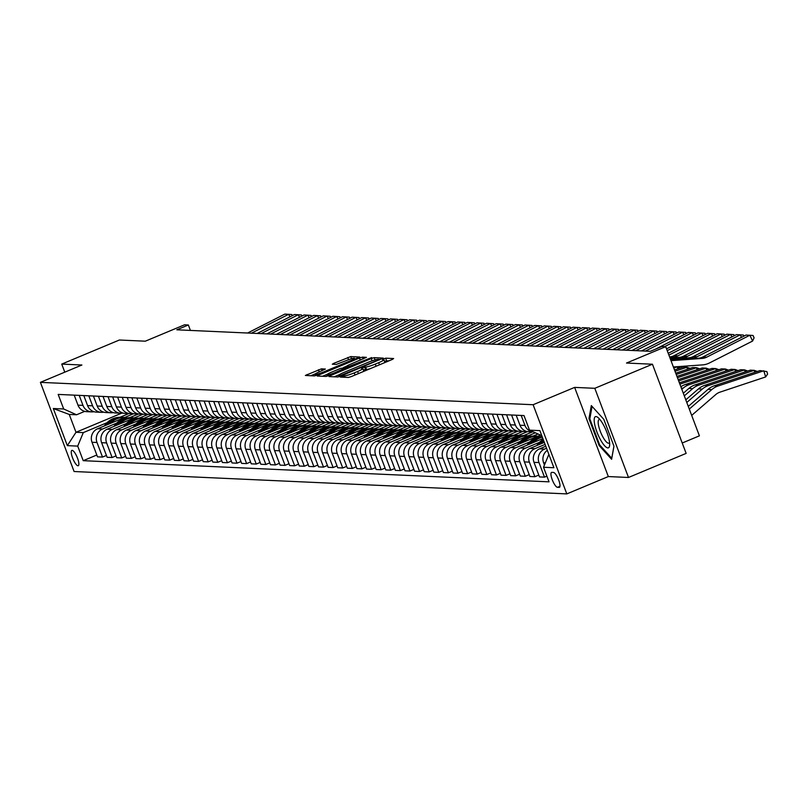 <?xml version="1.0" encoding="UTF-8"?>
<svg xmlns="http://www.w3.org/2000/svg" width="808" height="808" viewBox="0 0 808 808"><rect width="100%" height="100%" fill="white"/><g stroke="black" fill="none" stroke-linecap="round" stroke-linejoin="round"><path stroke-width="1.21" d="M341.42 376.407L340.37 377.084L348.379 377.457L351.399 376.538L392.143 359.52L393.647 358.54L385.628 358.176L382.376 359.469L383.497 359.55A8.151 0.99 -20.7 0 1 383.881 359.691A8.151 0.99 -20.7 0 1 378.669 362.681L375.276 364.105A8.151 0.99 -20.7 0 1 365.62 367.014L362.469 367.61L361.327 368.266L362.449 368.337A8.151 0.99 -20.7 0 1 362.832 368.488A8.151 0.99 -20.7 0 1 357.621 371.478L354.227 372.892A8.151 0.99 -20.7 0 1 344.572 375.811L341.42 376.407M77.962 465.772A8.302 2.242 -112.7 0 0 78.255 465.721A8.302 2.242 -112.7 0 0 77.326 457.681A8.302 2.242 -112.7 0 0 72.134 450.349A8.302 2.242 -112.7 0 0 71.851 450.399A8.302 2.242 -112.7 0 0 72.781 458.439A8.302 2.242 -112.7 0 0 77.962 465.772M321.443 368.842L305.363 375.457L314.393 375.912L317.413 374.993L359.782 357.045L350.753 356.591L333.926 363.277L332.3 364.206L336.229 364.428L346.097 360.651A6.817 0.828 -20.7 0 1 354.49 358.338A6.817 0.828 -20.7 0 1 350.137 360.833L323.311 372.044A6.817 0.828 -20.7 0 1 314.918 374.356A6.817 0.828 -20.7 0 1 319.271 371.862L325.371 369.054L321.443 368.842L322.129 370.66M594.809 388.305L574.629 387.396L608.323 476.558L628.503 477.478L594.809 388.305L652.45 364.226L626.513 363.044L665.711 346.672L661.863 346.491L650.339 351.308L176.831 329.805L188.355 324.988L184.517 324.816L145.319 341.188L119.372 340.017L61.731 364.095L64.781 372.165M574.629 387.396L533.118 404.727L40.4 382.356L81.901 365.014L61.731 364.095M330.462 375.589L328.957 376.568L337.855 376.972L340.875 376.063L383.245 358.106L374.215 357.661L371.205 358.57L330.462 375.589L330.866 376.659M326.119 376.437L317.221 376.033L318.726 375.053L359.469 358.035L362.489 357.126L366.418 357.348L348.268 365.186L346.642 366.115L349.288 366.276L371.7 357.57L326.119 376.437M652.45 364.226L686.144 453.389L628.503 477.478M553.5 472.448L551.803 472.377A8.05 2.171 -112.7 0 0 551.531 472.417A8.05 2.171 -112.7 0 0 552.43 480.204A8.05 2.171 -112.7 0 0 557.449 487.315L559.146 487.396A8.05 2.171 -112.7 0 0 559.429 487.345A8.05 2.171 -112.7 0 0 558.52 479.558A8.05 2.171 -112.7 0 0 553.5 472.448M533.118 404.727L566.812 493.9L74.094 471.519L40.4 382.356M541.794 435.674L529.503 430.149L523.998 415.565L58.176 394.415L63.691 408.989L76.548 414.777L69.246 414.443L75.992 432.28L83.295 432.613L107.06 422.685M529.503 430.149L539.885 430.624L553.904 467.731L543.531 467.256L548.864 454.369M96.819 455.005L83.224 460.681L549.036 481.841L543.531 467.256M83.224 460.681L77.709 446.107L67.337 445.632L53.308 408.515L63.691 408.989M682.225 443.006L699.405 435.835L665.711 346.672M608.323 476.558L566.812 493.9M190.415 330.421L188.355 324.988M121.665 413.191L75.992 432.28L67.337 445.632M120.028 417.261L128.826 413.585M106.424 455.439L102.515 457.076L97.516 456.843L92.011 442.269A10.383 9.918 -87.4 0 1 97.586 428.775L133.603 413.726M102.515 457.076L97 442.491A10.383 9.918 -87.4 0 1 102.586 428.998L116.665 423.119M129.644 417.696L138.441 414.019M116.039 455.874L112.12 457.51L107.121 457.288L101.616 442.703A10.383 9.918 -87.4 0 1 107.191 429.21L143.208 414.161M112.12 457.51L106.616 442.925A10.383 9.918 -87.4 0 1 112.191 429.442L126.27 423.554M139.249 418.13L148.046 414.454M125.644 456.308L121.725 457.944L116.736 457.722L111.221 443.137A10.383 9.918 -87.4 0 1 116.806 429.644L152.823 414.595M121.725 457.944L116.221 443.37A10.383 9.918 -87.4 0 1 121.796 429.876L135.885 423.988M148.854 418.574L157.651 414.898M135.249 456.742L131.34 458.378L126.341 458.156L120.836 443.572A10.383 9.918 -87.4 0 1 126.412 430.078L162.378 415.029M131.34 458.378L125.826 443.804A10.383 9.918 -87.4 0 1 131.411 430.31L145.491 424.422M158.469 419.009L167.266 415.332M144.864 457.187L140.946 458.823L135.946 458.591L130.442 444.016A10.383 9.918 -87.4 0 1 136.017 430.523L172.033 415.474M140.946 458.823L135.441 444.238A10.383 9.918 -87.4 0 1 141.016 430.745L155.096 424.867M168.074 419.443L176.871 415.767M154.469 457.621L150.551 459.257L145.561 459.025L140.047 444.451A10.383 9.918 -87.4 0 1 145.632 430.957L181.648 415.908M150.551 459.257L145.046 444.673A10.383 9.918 -87.4 0 1 150.621 431.179L164.711 425.301M177.679 419.877L186.476 416.201M164.075 458.055L160.166 459.691L155.166 459.469L149.662 444.885A10.383 9.918 -87.4 0 1 155.237 431.391L191.254 416.342M160.166 459.691L154.651 445.107A10.383 9.918 -87.4 0 1 160.237 431.624L174.316 425.735M187.294 420.311L196.091 416.635M173.69 458.49L169.771 460.126L164.771 459.904L159.267 445.319A10.383 9.918 -87.4 0 1 164.842 431.826L200.818 416.797M169.771 460.126L164.266 445.551A10.383 9.918 -87.4 0 1 169.842 432.058L183.921 426.169M196.899 420.756L205.697 417.079M183.295 458.934L179.376 460.56L174.387 460.338L168.872 445.753A10.383 9.918 -87.4 0 1 174.457 432.26L210.474 417.221M179.376 460.56L173.871 445.986A10.383 9.918 -87.4 0 1 179.457 432.492L193.536 426.614M206.505 421.19L215.302 417.514M192.9 459.368L188.991 461.004L183.992 460.772L178.487 446.198A10.383 9.918 -87.4 0 1 184.062 432.704L220.079 417.655M188.991 461.004L183.477 446.42A10.383 9.918 -87.4 0 1 189.062 432.926L203.141 427.048M216.12 421.625L224.917 417.948M202.515 459.803L198.596 461.439L193.597 461.206L188.092 446.632A10.383 9.918 -87.4 0 1 193.667 433.139L229.684 418.089M198.596 461.439L193.092 446.854A10.383 9.918 -87.4 0 1 198.667 433.361L212.746 427.483M225.725 422.059L234.522 418.382M212.12 460.237L208.201 461.873L203.212 461.651L197.697 447.066A10.383 9.918 -87.4 0 1 203.283 433.573L239.299 418.524M208.201 461.873L202.697 447.299A10.383 9.918 -87.4 0 1 208.282 433.805L222.362 427.917M235.33 422.493L244.127 418.817M221.725 460.671L217.817 462.307L212.817 462.085L207.313 447.501A10.383 9.918 -87.4 0 1 212.888 434.007L248.904 418.968M217.817 462.307L212.302 447.733A10.383 9.918 -87.4 0 1 217.887 434.239L231.967 428.351M244.945 422.938L253.742 419.261M231.341 461.115L227.422 462.742L222.422 462.519L216.918 447.935A10.383 9.918 -87.4 0 1 222.493 434.451L258.51 419.403M227.422 462.742L221.917 448.167A10.383 9.918 -87.4 0 1 227.492 434.674L241.572 428.796M254.55 423.372L263.347 419.695M240.946 461.55L237.027 463.186L232.037 462.954L226.523 448.379A10.383 9.918 -87.4 0 1 232.108 434.886L268.074 419.827M237.027 463.186L231.522 448.602A10.383 9.918 -87.4 0 1 237.108 435.108L251.187 429.23M264.155 423.806L272.952 420.13M250.551 461.984L246.642 463.62L241.643 463.388L236.138 448.814A10.383 9.918 -87.4 0 1 241.713 435.32L277.73 420.271M246.642 463.62L241.127 449.036A10.383 9.918 -87.4 0 1 246.713 435.542L260.792 429.664M273.771 424.24L282.568 420.564M260.166 462.418L256.247 464.055L251.248 463.832L245.743 449.248A10.383 9.918 -87.4 0 1 251.318 435.754L287.335 420.705M256.247 464.055L250.743 449.48A10.383 9.918 -87.4 0 1 256.318 435.987L270.397 430.098M283.376 424.675L292.173 420.998M269.771 462.853L265.852 464.489L260.863 464.267L255.348 449.682A10.383 9.918 -87.4 0 1 260.934 436.189L296.95 421.15M265.852 464.489L260.348 449.915A10.383 9.918 -87.4 0 1 265.933 436.421L280.012 430.533M292.981 425.119L301.778 421.443M279.376 463.297L275.467 464.933L270.468 464.701L264.963 450.127A10.383 9.918 -87.4 0 1 270.539 436.633L306.505 421.574M275.467 464.933L269.953 450.349A10.383 9.918 -87.4 0 1 275.538 436.855L289.618 430.977M302.596 425.553L311.393 421.877M288.991 463.731L285.072 465.368L280.073 465.135L274.569 450.561A10.383 9.918 -87.4 0 1 280.154 437.067L316.16 422.018M285.072 465.368L279.568 450.783A10.383 9.918 -87.4 0 1 285.143 437.29L299.223 431.411M312.201 425.988L320.998 422.311M298.596 464.166L294.678 465.802L289.688 465.57L284.174 450.995A10.383 9.918 -87.4 0 1 289.759 437.502L325.776 422.453M294.678 465.802L289.173 451.218A10.383 9.918 -87.4 0 1 294.758 437.724L308.838 431.846M321.806 426.422L330.603 422.746M308.201 464.6L304.293 466.236L299.293 466.014L293.789 451.43A10.383 9.918 -87.4 0 1 299.364 437.936L335.381 422.887M304.293 466.236L298.778 451.662A10.383 9.918 -87.4 0 1 304.364 438.168L318.443 432.28M331.421 426.856L340.219 423.18M317.817 465.034L313.898 466.671L308.898 466.448L303.394 451.864A10.383 9.918 -87.4 0 1 308.979 438.37L344.945 423.341M313.898 466.671L308.393 452.096A10.383 9.918 -87.4 0 1 313.969 438.603L328.048 432.714M341.026 427.301L349.824 423.624M327.422 465.479L323.503 467.115L318.514 466.883L312.999 452.308A10.383 9.918 -87.4 0 1 318.584 438.815L354.601 423.766M323.503 467.115L317.999 452.531A10.383 9.918 -87.4 0 1 323.584 439.037L337.663 433.159M350.632 427.735L359.429 424.059M337.027 465.913L333.118 467.549L328.119 467.317L322.614 452.743A10.383 9.918 -87.4 0 1 328.189 439.249L364.206 424.2M333.118 467.549L327.604 452.965A10.383 9.918 -87.4 0 1 333.189 439.471L347.268 433.593M360.247 428.169L369.044 424.493M346.642 466.347L342.723 467.984L337.724 467.761L332.219 453.177A10.383 9.918 -87.4 0 1 337.805 439.683L373.811 424.634M342.723 467.984L337.219 453.399A10.383 9.918 -87.4 0 1 342.794 439.906L356.873 434.027M369.852 428.604L378.649 424.927M356.247 466.782L352.328 468.418L347.339 468.196L341.824 453.611A10.383 9.918 -87.4 0 1 347.41 440.118L383.426 425.069M352.328 468.418L346.824 453.844A10.383 9.918 -87.4 0 1 352.409 440.35L366.489 434.462M379.457 429.038L388.254 425.372M365.852 467.216L361.944 468.852L356.944 468.63L351.44 454.046A10.383 9.918 -87.4 0 1 357.015 440.552L393.031 425.513M361.944 468.852L356.429 454.278A10.383 9.918 -87.4 0 1 362.014 440.784L376.094 434.896M389.072 429.482L397.869 425.806M375.468 467.66L371.549 469.296L366.549 469.064L361.045 454.49A10.383 9.918 -87.4 0 1 366.63 440.996L402.636 425.947M371.549 469.296L366.044 454.712A10.383 9.918 -87.4 0 1 371.619 441.219L385.699 435.34M398.677 429.917L407.474 426.24M385.073 468.095L381.154 469.731L376.164 469.499L370.65 454.924A10.383 9.918 -87.4 0 1 376.235 441.431L412.252 426.382M381.154 469.731L375.649 455.146A10.383 9.918 -87.4 0 1 381.235 441.653L395.314 435.775M408.282 430.351L417.09 426.674M394.678 468.529L390.769 470.165L385.769 469.943L380.265 455.359A10.383 9.918 -87.4 0 1 385.84 441.865L421.857 426.816M390.769 470.165L385.254 455.581A10.383 9.918 -87.4 0 1 390.84 442.097L404.919 436.209M417.898 430.785L426.695 427.109M404.293 468.963L400.374 470.599L395.375 470.377L389.87 455.793A10.383 9.918 -87.4 0 1 395.455 442.299L431.462 427.25M400.374 470.599L394.87 456.025A10.383 9.918 -87.4 0 1 400.445 442.531L414.524 436.643M427.503 431.23L436.3 427.553M413.898 469.397L409.979 471.034L404.99 470.811L399.475 456.227A10.383 9.918 -87.4 0 1 405.06 442.734L441.077 427.695M409.979 471.034L404.475 456.459A10.383 9.918 -87.4 0 1 410.06 442.966L424.139 437.077M437.108 431.664L445.915 427.988M423.503 469.842L419.594 471.478L414.595 471.246L409.09 456.671A10.383 9.918 -87.4 0 1 414.666 443.178L450.632 428.119M419.594 471.478L414.08 456.894A10.383 9.918 -87.4 0 1 419.665 443.4L433.745 437.522M446.723 432.098L455.52 428.422M433.118 470.276L429.2 471.912L424.2 471.68L418.696 457.106A10.383 9.918 -87.4 0 1 424.281 443.612L460.287 428.563M429.2 471.912L423.695 457.328A10.383 9.918 -87.4 0 1 429.27 443.834L443.35 437.956M456.328 432.533L465.125 428.856M442.723 470.711L438.805 472.347L433.815 472.125L428.301 457.54A10.383 9.918 -87.4 0 1 433.886 444.046L469.903 428.998M438.805 472.347L433.3 457.762A10.383 9.918 -87.4 0 1 438.885 444.279L452.965 438.391M465.933 432.967L474.74 429.29M452.329 471.145L448.42 472.781L443.42 472.559L437.916 457.974A10.383 9.918 -87.4 0 1 443.491 444.481L479.508 429.442M448.42 472.781L442.905 458.207A10.383 9.918 -87.4 0 1 448.49 444.713L462.57 438.825M475.548 433.411L484.346 429.735M461.944 471.589L458.025 473.215L453.025 472.993L447.521 458.409A10.383 9.918 -87.4 0 1 453.106 444.925L489.072 429.886M458.025 473.215L452.52 458.641A10.383 9.918 -87.4 0 1 458.096 445.147L472.175 439.269M485.154 433.846L493.951 430.169M471.549 472.024L467.63 473.66L462.641 473.427L457.126 458.853A10.383 9.918 -87.4 0 1 462.711 445.359L498.728 430.31M467.63 473.66L462.125 459.075A10.383 9.918 -87.4 0 1 467.711 445.582L481.79 439.704M494.759 434.28L503.566 430.603M481.154 472.458L477.245 474.094L472.246 473.862L466.741 459.287A10.383 9.918 -87.4 0 1 472.316 445.794L508.333 430.745M477.245 474.094L471.731 459.51A10.383 9.918 -87.4 0 1 477.316 446.016L491.395 440.138M504.374 434.714L513.171 431.038M490.769 472.892L486.85 474.528L481.851 474.306L476.346 459.722A10.383 9.918 -87.4 0 1 481.932 446.228L517.938 431.179M486.85 474.528L481.346 459.954A10.383 9.918 -87.4 0 1 486.921 446.46L501 440.572M513.979 435.148L522.776 431.472M500.374 473.326L496.466 474.963L491.466 474.74L485.951 460.156A10.383 9.918 -87.4 0 1 491.537 446.662L527.553 431.624M496.466 474.963L490.951 460.388A10.383 9.918 -87.4 0 1 496.536 446.895L510.616 441.006M523.584 435.593L532.391 431.916M509.979 473.771L506.071 475.397L501.071 475.175L495.567 460.59A10.383 9.918 -87.4 0 1 501.142 447.107L535.391 432.795M506.071 475.397L500.556 460.823A10.383 9.918 -87.4 0 1 506.141 447.329L520.221 441.451M533.199 436.027L538.057 433.997M519.595 474.205L515.676 475.841L510.676 475.609L505.172 461.035A10.383 9.918 -87.4 0 1 510.757 447.541L540.522 435.098M515.676 475.841L510.171 461.257A10.383 9.918 -87.4 0 1 515.746 447.763L529.826 441.885M529.2 474.639L525.291 476.276L520.291 476.043L514.777 461.469A10.383 9.918 -87.4 0 1 520.362 447.975L542.885 438.562M525.291 476.276L519.776 461.691A10.383 9.918 -87.4 0 1 525.362 448.198L539.441 442.319M538.805 475.074L534.896 476.71L529.896 476.488L524.392 461.903A10.383 9.918 -87.4 0 1 529.967 448.41L544.34 442.41M534.896 476.71L529.381 462.136A10.383 9.918 -87.4 0 1 534.967 448.642L545.097 444.41M546.885 476.154L544.501 477.144L539.502 476.922L533.997 462.338A10.383 9.918 -87.4 0 1 539.582 448.844L545.794 446.248M544.501 477.144L538.997 462.57A10.383 9.918 -87.4 0 1 544.572 449.076L546.541 448.248M84.729 411.363L76.548 414.777M544.451 465.024L543.602 462.782A10.383 9.918 -87.4 0 1 547.329 450.309M516.191 415.211L519.978 425.23A10.383 9.918 -87.4 0 0 528.725 431.745L533.553 431.967A10.383 9.918 -87.4 0 1 524.968 425.452L521.19 415.443M526.432 431.361A10.383 9.918 -87.4 0 1 515.363 425.018L511.575 414.999M524.109 431.533L519.12 431.31A10.383 9.918 -87.4 0 1 510.363 424.796L506.576 414.777M516.827 430.916A10.383 9.918 -87.4 0 1 505.757 424.584L501.97 414.565M514.504 431.098L509.505 430.876A10.383 9.918 -87.4 0 1 500.758 424.351L496.971 414.342M507.212 430.482A10.383 9.918 -87.4 0 1 496.142 424.149L492.365 414.13M504.899 430.664L499.899 430.442A10.383 9.918 -87.4 0 1 491.153 423.917L487.365 413.908M497.607 430.048A10.383 9.918 -87.4 0 1 486.537 423.705L482.75 413.696M495.284 430.23L490.294 429.997A10.383 9.918 -87.4 0 1 481.538 423.483L477.75 413.464M488.002 429.614A10.383 9.918 -87.4 0 1 476.932 423.271L473.145 413.262M485.679 429.795L480.679 429.563A10.383 9.918 -87.4 0 1 471.933 423.049L468.145 413.029M478.386 429.179A10.383 9.918 -87.4 0 1 467.317 422.837L463.539 412.817M476.074 429.351L471.074 429.129A10.383 9.918 -87.4 0 1 462.327 422.614L458.54 412.595M468.781 428.735A10.383 9.918 -87.4 0 1 457.712 422.402L453.924 412.383M466.458 428.917L461.469 428.695A10.383 9.918 -87.4 0 1 452.712 422.17L448.925 412.161M459.176 428.301A10.383 9.918 -87.4 0 1 448.107 421.968L444.319 411.949M456.853 428.482L451.854 428.26A10.383 9.918 -87.4 0 1 443.107 421.736L439.32 411.726M449.561 427.866A10.383 9.918 -87.4 0 1 438.491 421.524L434.714 411.514M447.248 428.048L442.249 427.816A10.383 9.918 -87.4 0 1 433.502 421.301L429.715 411.282M439.956 427.432A10.383 9.918 -87.4 0 1 428.886 421.089L425.099 411.08M437.633 427.614L432.644 427.381A10.383 9.918 -87.4 0 1 423.887 420.867L420.099 410.848M430.351 426.998A10.383 9.918 -87.4 0 1 419.281 420.655L415.494 410.636M428.028 427.169L423.028 426.947A10.383 9.918 -87.4 0 1 414.282 420.433L410.494 410.413M420.736 426.553A10.383 9.918 -87.4 0 1 409.666 420.221L405.879 410.201M418.423 426.735L413.423 426.513A10.383 9.918 -87.4 0 1 404.677 419.988L400.889 409.979M411.131 426.119A10.383 9.918 -87.4 0 1 400.061 419.786L396.274 409.767M408.808 426.301L403.818 426.069A10.383 9.918 -87.4 0 1 395.061 419.554L391.274 409.535M401.526 425.685A10.383 9.918 -87.4 0 1 390.456 419.342L386.668 409.333M399.202 425.866L394.203 425.634A10.383 9.918 -87.4 0 1 385.456 419.12L381.669 409.101M391.91 425.25A10.383 9.918 -87.4 0 1 380.841 418.908L377.053 408.899M389.597 425.432L384.598 425.2A10.383 9.918 -87.4 0 1 375.851 418.685L372.064 408.666M382.305 424.806A10.383 9.918 -87.4 0 1 371.236 418.473L367.448 408.454M379.982 424.988L374.993 424.766A10.383 9.918 -87.4 0 1 366.236 418.251L362.449 408.232M372.7 424.372A10.383 9.918 -87.4 0 1 361.631 418.039L357.843 408.02M370.377 424.554L365.378 424.331A10.383 9.918 -87.4 0 1 356.631 417.807L352.844 407.798M363.085 423.937A10.383 9.918 -87.4 0 1 352.015 417.605L348.228 407.586M360.772 424.119L355.772 423.887A10.383 9.918 -87.4 0 1 347.016 417.372L343.238 407.353M353.48 423.503A10.383 9.918 -87.4 0 1 342.41 417.16L338.623 407.151M351.157 423.685L346.167 423.453A10.383 9.918 -87.4 0 1 337.411 416.938L333.623 406.919M343.875 423.069A10.383 9.918 -87.4 0 1 332.805 416.726L329.018 406.717M341.552 423.24L336.552 423.018A10.383 9.918 -87.4 0 1 327.806 416.504L324.018 406.485M334.26 422.624A10.383 9.918 -87.4 0 1 323.19 416.292L319.402 406.272M331.947 422.806L326.947 422.584A10.383 9.918 -87.4 0 1 318.19 416.059L314.413 406.05M324.654 422.19A10.383 9.918 -87.4 0 1 313.585 415.857L309.797 405.838M322.331 422.372L317.342 422.15A10.383 9.918 -87.4 0 1 308.585 415.625L304.798 405.616M315.049 421.756A10.383 9.918 -87.4 0 1 303.98 415.423L300.192 405.404M312.726 421.938L307.727 421.705A10.383 9.918 -87.4 0 1 298.98 415.191L295.193 405.172M305.434 421.321A10.383 9.918 -87.4 0 1 294.364 414.979L290.577 404.97M303.121 421.503L298.122 421.271A10.383 9.918 -87.4 0 1 289.365 414.756L285.588 404.737M295.829 420.887A10.383 9.918 -87.4 0 1 284.759 414.544L280.972 404.525M293.506 421.059L288.517 420.837A10.383 9.918 -87.4 0 1 279.76 414.322L275.972 404.303M286.224 420.443A10.383 9.918 -87.4 0 1 275.154 414.11L271.367 404.091M283.901 420.625L278.901 420.402A10.383 9.918 -87.4 0 1 270.155 413.878L266.367 403.869M276.609 420.009A10.383 9.918 -87.4 0 1 265.539 413.676L261.752 403.657M274.296 420.19L269.296 419.968A10.383 9.918 -87.4 0 1 260.54 413.444L256.762 403.434M267.004 419.574A10.383 9.918 -87.4 0 1 255.934 413.231L252.147 403.222M264.681 419.756L259.691 419.524A10.383 9.918 -87.4 0 1 250.934 413.009L247.147 402.99M257.399 419.14A10.383 9.918 -87.4 0 1 246.329 412.797L242.541 402.788M255.076 419.322L250.076 419.089A10.383 9.918 -87.4 0 1 241.329 412.575L237.542 402.556M247.783 418.706A10.383 9.918 -87.4 0 1 236.714 412.363L232.926 402.344M245.47 418.877L240.471 418.655A10.383 9.918 -87.4 0 1 231.714 412.141L227.937 402.121M238.178 418.261A10.383 9.918 -87.4 0 1 227.109 411.929L223.321 401.909M235.855 418.443L230.866 418.221A10.383 9.918 -87.4 0 1 222.109 411.696L218.322 401.687M228.573 417.827A10.383 9.918 -87.4 0 1 217.493 411.494L213.716 401.475M226.25 418.009L221.251 417.786A10.383 9.918 -87.4 0 1 212.504 411.262L208.716 401.253M218.958 417.393A10.383 9.918 -87.4 0 1 207.888 411.05L204.101 401.041M216.645 417.574L211.646 417.342A10.383 9.918 -87.4 0 1 202.889 410.828L199.111 400.808M209.353 416.958A10.383 9.918 -87.4 0 1 198.283 410.615L194.496 400.606M207.03 417.14L202.04 416.908A10.383 9.918 -87.4 0 1 193.284 410.393L189.496 400.374M199.748 416.524A10.383 9.918 -87.4 0 1 188.668 410.181L184.891 400.162M197.425 416.696L192.425 416.474A10.383 9.918 -87.4 0 1 183.679 409.959L179.891 399.94M190.132 416.08A10.383 9.918 -87.4 0 1 179.063 409.747L175.275 399.728M187.82 416.261L182.82 416.039A10.383 9.918 -87.4 0 1 174.063 409.515L170.286 399.506M180.527 415.645A10.383 9.918 -87.4 0 1 169.458 409.313L165.67 399.293M178.204 415.827L173.215 415.605A10.383 9.918 -87.4 0 1 164.458 409.08L160.671 399.071M170.922 415.211A10.383 9.918 -87.4 0 1 159.843 408.868L156.065 398.859M168.599 415.393L163.6 415.161A10.383 9.918 -87.4 0 1 154.853 408.646L151.066 398.627M161.307 414.777A10.383 9.918 -87.4 0 1 150.238 408.434L146.45 398.425M158.994 414.959L153.995 414.726A10.383 9.918 -87.4 0 1 145.238 408.212L141.461 398.192M151.702 414.342A10.383 9.918 -87.4 0 1 140.632 408L136.845 397.98M149.379 414.514L144.39 414.292A10.383 9.918 -87.4 0 1 135.633 407.777L131.845 397.758M142.097 413.898A10.383 9.918 -87.4 0 1 131.017 407.565L127.24 397.546M139.774 414.08L134.774 413.858A10.383 9.918 -87.4 0 1 126.028 407.333L122.24 397.324M132.482 413.464A10.383 9.918 -87.4 0 1 121.412 407.131L117.625 397.112M130.169 413.646L125.169 413.413A10.383 9.918 -87.4 0 1 116.413 406.899L112.635 396.88M122.877 413.029A10.383 9.918 -87.4 0 1 111.807 406.687L108.02 396.678M120.554 413.211L115.564 412.979A10.383 9.918 -87.4 0 1 106.808 406.464L103.02 396.445M113.272 412.595A10.383 9.918 -87.4 0 1 102.192 406.252L98.414 396.243M110.948 412.777L105.949 412.545A10.383 9.918 -87.4 0 1 97.202 406.03L93.415 396.011M103.656 412.151A10.383 9.918 -87.4 0 1 92.587 405.818L88.799 395.799M101.343 412.332L96.344 412.11A10.383 9.918 -87.4 0 1 87.587 405.586L83.81 395.577M94.051 411.716A10.383 9.918 -87.4 0 1 82.982 405.384L79.194 395.364M91.728 411.898L86.739 411.676A10.383 9.918 -87.4 0 1 77.982 405.151L74.195 395.142M83.295 432.613L77.709 446.107M53.308 408.515L69.246 414.443M591.325 405.576L588.971 418.665L599.122 445.521L611.616 459.277L613.959 446.188L603.808 419.342L591.325 405.576M599.91 445.188L599.122 445.521M589.941 418.261L588.971 418.665M362.944 371.72A8.151 0.99 -20.7 0 0 363.741 370.892L362.832 368.488M370.367 368.62A8.151 0.99 -20.7 0 1 366.529 369.428L363.408 370.003M383.992 362.923A8.151 0.99 -20.7 0 0 384.79 362.105L383.881 359.691M389.284 360.711L384.457 361.216M339.522 374.599L334.219 376.811M340.198 375.609L378.063 360.035L379.204 359.378L378.033 359.297A8.151 0.99 -20.7 0 0 368.377 362.216L343.925 372.427A8.151 0.99 -20.7 0 0 338.714 375.417A8.151 0.99 -20.7 0 0 339.097 375.558L340.431 376.245M322.493 376.276L327.23 374.296M343.531 367.489L346.662 366.175M331.118 372.347A6.817 0.828 -20.7 0 0 326.765 374.841A6.817 0.828 -20.7 0 0 335.158 372.528L346.117 367.6L340.572 368.397L331.118 372.347M355.298 359.166L354.793 359.146M315.383 373.811L310.757 375.74M691.678 415.393L715.817 394.516A12.979 12.393 -87.4 0 1 719.979 392.143L765.661 376.942L763.802 370.761L718.12 385.961A19.463 18.594 92.6 0 0 711.878 389.527L689.285 409.06M765.661 376.942L767.6 374.043L766.863 371.569L759.964 370.589L714.272 385.79A19.463 18.594 92.6 0 0 708.03 389.345L688.285 406.424M670.822 360.216L698.324 358.237A12.979 12.393 92.6 0 0 702.899 356.964L746.047 335.047L753.026 335.471L754.096 337.805L752.581 341.057L709.434 362.974A19.463 18.594 -87.4 0 1 702.566 364.883L673.387 366.984M752.581 341.057L749.895 335.219L706.748 357.136A12.979 12.393 92.6 0 1 702.172 358.419L670.994 360.651M754.793 372.306L754.197 370.327L708.515 385.527A19.463 18.594 92.6 0 0 702.273 389.092L686.79 402.475M757.349 371.458L754.197 370.327L750.349 370.155L704.667 385.355A19.463 18.594 92.6 0 0 698.425 388.911L685.8 399.839M745.178 371.872L744.582 369.892L698.9 385.093A19.463 18.594 92.6 0 0 692.658 388.648L684.305 395.88M747.743 371.024L744.582 369.892L740.744 369.711L695.062 384.911A19.463 18.594 92.6 0 0 688.82 388.476L683.305 393.244M735.573 371.438L734.977 369.458L689.295 384.648A19.463 18.594 92.6 0 0 683.053 388.214L681.811 389.284M542.693 443.097A19.857 18.968 -87.4 0 1 544.087 441.744M536.775 445.572L536.906 445.38A19.857 18.968 -87.4 0 1 543.208 439.431M738.128 370.579L734.977 369.458L731.139 369.276L685.447 384.477A19.463 18.594 92.6 0 0 680.861 386.769M540.32 444.087A19.857 18.968 -87.4 0 1 543.723 440.784M543.511 440.229A19.857 18.968 92.6 0 0 538.906 444.673M670.408 359.116L688.719 357.803A12.979 12.393 92.6 0 0 693.294 356.53L736.442 334.613L743.421 335.037L743.926 336.128M741.471 337.37L740.28 334.785L697.142 356.702A12.979 12.393 92.6 0 1 692.557 357.974L670.579 359.55M669.994 358.025L679.114 357.368A12.979 12.393 92.6 0 0 683.689 356.096L726.836 334.179L733.805 334.603L734.31 335.694M731.866 336.936L730.674 334.35L687.527 356.267A12.979 12.393 92.6 0 1 682.952 357.54L670.165 358.459M669.751 357.358L673.347 357.106L669.59 356.934A12.979 12.393 92.6 0 0 674.074 355.651L717.221 333.744L724.2 334.169L724.705 335.259M722.261 336.502L721.069 333.916L677.922 355.833A12.979 12.393 92.6 0 1 673.347 357.106M725.968 371.003L725.372 369.014L679.871 384.154M533.088 442.653A19.857 18.968 -87.4 0 1 542.36 437.168M527.17 445.127L527.291 444.945A19.857 18.968 -87.4 0 1 542.097 436.482M728.523 370.145L725.372 369.014L721.524 368.842L679.387 382.861M530.705 443.653A19.857 18.968 -87.4 0 1 542.229 436.825M542.168 436.653A19.857 18.968 92.6 0 0 529.301 444.238M668.216 353.318L707.616 333.3L714.595 333.724L715.1 334.825M712.646 336.067L711.454 333.482L668.893 355.096M600.556 439.875A16.867 4.555 -112.7 0 0 609.656 444.986A16.867 4.555 -112.7 0 0 603.293 424.604A16.867 4.555 -112.7 0 0 598.294 417.776A16.867 4.555 -112.7 0 0 594.274 421.806A16.867 4.555 -112.7 0 0 600.556 439.875M599.99 419.584A12.777 3.454 -112.7 0 0 599.102 419.574A12.777 3.454 -112.7 0 0 602.99 437.138A12.777 3.454 -112.7 0 0 608.959 443.148A12.777 3.454 -112.7 0 0 609.565 442.501M613.928 446.127L611.757 458.257L599.657 444.915L589.83 418.897L592.062 406.394M716.353 370.559L715.757 368.579L678.649 380.921M523.483 442.218A19.857 18.968 -87.4 0 1 537.855 436.219L536.472 436.148A19.857 18.968 -87.4 0 0 521.099 443.218M517.564 444.693L517.686 444.511A19.857 18.968 -87.4 0 1 534.088 436.047L535.553 436.108A19.857 18.968 92.6 0 0 519.685 443.804M718.918 369.711L715.757 368.579L711.919 368.408L678.165 379.639M666.529 348.854L698.011 332.866L704.98 333.29L705.485 334.381M703.041 335.623L701.849 333.037L667.206 350.642M706.748 370.125L706.152 368.145L677.437 377.7M513.868 441.784A19.857 18.968 -87.4 0 1 528.25 435.775L526.866 435.714A19.857 18.968 -87.4 0 0 511.494 442.774M507.949 444.259L508.081 444.067A19.857 18.968 -87.4 0 1 524.483 435.603L525.937 435.674A19.857 18.968 92.6 0 0 510.08 443.37M709.303 369.276L706.152 368.145L702.314 367.973L676.942 376.407M655.369 349.207L688.396 332.431L695.375 332.856L695.88 333.946M693.436 335.189L692.244 332.603L664.651 346.622M697.142 369.69L696.547 367.711L676.215 374.468M504.263 441.35A19.857 18.968 -87.4 0 1 518.635 435.34L517.251 435.28A19.857 18.968 -87.4 0 0 501.879 442.34M498.344 443.824L498.465 443.632A19.857 18.968 -87.4 0 1 514.868 435.169L516.332 435.239A19.857 18.968 92.6 0 0 500.475 442.935M699.698 368.842L696.547 367.711L692.698 367.529L675.72 373.185M641.542 350.914L678.791 331.997L685.77 332.421L686.275 333.512M683.82 334.754L682.629 332.169L645.39 351.086M687.527 369.256L686.931 367.266L674.993 371.246M494.658 440.916A19.857 18.968 -87.4 0 1 509.03 434.906L507.646 434.845A19.857 18.968 -87.4 0 0 492.274 441.905M488.739 443.39L488.86 443.198A19.857 18.968 -87.4 0 1 505.263 434.734L506.727 434.805A19.857 18.968 92.6 0 0 490.86 442.491M690.093 368.397L686.931 367.266L683.093 367.095L674.508 369.953M631.937 350.47L669.186 331.563L676.155 331.987L676.66 333.078M674.215 334.32L673.024 331.734L635.785 350.652M677.922 368.822L677.326 366.832L673.771 368.014M485.042 440.471A19.857 18.968 -87.4 0 1 499.425 434.472L498.041 434.411A19.857 18.968 -87.4 0 0 482.669 441.471M479.124 442.946L479.255 442.764A19.857 18.968 -87.4 0 1 495.658 434.3L497.112 434.361A19.857 18.968 92.6 0 0 481.255 442.057M676.155 366.781L680.477 367.963M622.332 350.036L659.57 331.118L666.55 331.543L667.055 332.644M664.61 333.886L663.418 331.3L626.17 350.218M475.437 440.037A19.857 18.968 -87.4 0 1 489.81 434.037L488.426 433.967A19.857 18.968 -87.4 0 0 473.054 441.037M469.519 442.511L469.64 442.329A19.857 18.968 -87.4 0 1 486.042 433.866L487.507 433.926A19.857 18.968 92.6 0 0 471.65 441.623M612.716 349.601L649.965 330.684L656.944 331.108L657.449 332.199M654.995 333.441L653.803 330.856L616.565 349.773M465.832 439.603A19.857 18.968 -87.4 0 1 480.204 433.593L478.821 433.532A19.857 18.968 -87.4 0 0 463.449 440.592M459.914 442.077L460.035 441.885A19.857 18.968 -87.4 0 1 476.437 433.421L477.902 433.492A19.857 18.968 92.6 0 0 462.035 441.188M603.111 349.167L640.36 330.25L647.329 330.674L647.834 331.765M645.39 333.007L644.198 330.421L606.96 349.339M456.217 439.168A19.857 18.968 -87.4 0 1 470.599 433.159L469.216 433.098A19.857 18.968 -87.4 0 0 453.844 440.158M450.298 441.643L450.43 441.451A19.857 18.968 -87.4 0 1 466.832 432.987L468.286 433.058A19.857 18.968 92.6 0 0 452.43 440.754M593.506 348.733L630.745 329.816L637.724 330.24L638.229 331.331M635.785 332.573L634.593 329.987L597.344 348.904M446.612 438.734A19.857 18.968 -87.4 0 1 460.984 432.724L459.601 432.664A19.857 18.968 -87.4 0 0 444.228 439.724M440.693 441.198L440.815 441.017A19.857 18.968 -87.4 0 1 457.217 432.553L458.681 432.623A19.857 18.968 92.6 0 0 442.824 440.31M583.891 348.288L621.14 329.381L628.119 329.795L628.624 330.896M626.17 332.139L624.978 329.553L587.739 348.47M437.007 438.289A19.857 18.968 -87.4 0 1 451.379 432.29L449.995 432.219A19.857 18.968 -87.4 0 0 434.623 439.289M431.088 440.764L431.209 440.582A19.857 18.968 -87.4 0 1 447.612 432.118L449.076 432.179A19.857 18.968 92.6 0 0 433.209 439.875M574.286 347.854L611.535 328.937L618.504 329.361L619.009 330.462M616.565 331.704L615.373 329.119L578.134 348.026M427.392 437.855A19.857 18.968 -87.4 0 1 441.774 431.856L440.39 431.785A19.857 18.968 -87.4 0 0 425.018 438.855M421.473 440.33L421.604 440.148A19.857 18.968 -87.4 0 1 438.007 431.684L439.461 431.745A19.857 18.968 92.6 0 0 423.604 439.441M564.681 347.42L601.92 328.502L608.899 328.927L609.404 330.017M606.96 331.26L605.768 328.674L568.519 347.591M417.786 437.421A19.857 18.968 -87.4 0 1 432.159 431.411L430.775 431.351A19.857 18.968 -87.4 0 0 415.403 438.411M411.868 439.895L411.989 439.704A19.857 18.968 -87.4 0 1 428.392 431.24L429.856 431.31A19.857 18.968 92.6 0 0 413.999 439.007M555.066 346.986L592.315 328.068L599.294 328.492L599.799 329.583M597.344 330.826L596.153 328.24L558.914 347.157M408.181 436.987A19.857 18.968 -87.4 0 1 422.554 430.977L421.17 430.916A19.857 18.968 -87.4 0 0 405.798 437.976M402.263 439.461L402.384 439.269A19.857 18.968 -87.4 0 1 418.786 430.805L420.251 430.876A19.857 18.968 92.6 0 0 404.384 438.572M545.461 346.551L582.709 327.634L589.678 328.058L590.183 329.149M587.739 330.391L586.547 327.806L549.309 346.723M398.566 436.552A19.857 18.968 -87.4 0 1 412.949 430.543L411.565 430.482A19.857 18.968 -87.4 0 0 396.193 437.542M392.648 439.017L392.779 438.835A19.857 18.968 -87.4 0 1 409.181 430.371L410.636 430.442A19.857 18.968 92.6 0 0 394.779 438.128M535.856 346.107L573.094 327.19L580.073 327.614L580.578 328.715M578.134 329.957L576.942 327.371L539.693 346.289M388.961 436.108A19.857 18.968 -87.4 0 1 403.333 430.109L401.95 430.038A19.857 18.968 -87.4 0 0 386.577 437.108M383.043 438.582L383.164 438.401A19.857 18.968 -87.4 0 1 399.566 429.937L401.031 429.997A19.857 18.968 92.6 0 0 385.174 437.694M526.24 345.673L563.489 326.755L570.468 327.179L570.973 328.27M568.519 329.523L567.327 326.937L530.088 345.844M379.356 435.674A19.857 18.968 -87.4 0 1 393.728 429.664L392.345 429.604A19.857 18.968 -87.4 0 0 376.972 436.674M373.437 438.148L373.559 437.966A19.857 18.968 -87.4 0 1 389.961 429.502L391.425 429.563A19.857 18.968 92.6 0 0 375.558 437.259M516.635 345.238L553.884 326.321L560.853 326.745L561.358 327.836M558.914 329.078L557.722 326.493L520.483 345.41M369.741 435.239A19.857 18.968 -87.4 0 1 384.123 429.23L382.739 429.169A19.857 18.968 -87.4 0 0 367.367 436.229M363.822 437.714L363.954 437.522A19.857 18.968 -87.4 0 1 380.356 429.058L381.81 429.129A19.857 18.968 92.6 0 0 365.953 436.825M507.03 344.804L544.269 325.887L551.248 326.311L551.753 327.402M549.309 328.644L548.117 326.058L510.868 344.976M360.136 434.805A19.857 18.968 -87.4 0 1 374.508 428.796L373.124 428.735A19.857 18.968 -87.4 0 0 357.752 435.795M354.217 437.279L354.338 437.088A19.857 18.968 -87.4 0 1 370.741 428.624L372.205 428.695A19.857 18.968 92.6 0 0 356.348 436.391M497.415 344.37L534.664 325.452L541.643 325.876L542.148 326.967M539.693 328.21L538.502 325.624L501.263 344.541M350.531 434.361A19.857 18.968 -87.4 0 1 364.903 428.361L363.519 428.301A19.857 18.968 -87.4 0 0 348.147 435.361M344.612 436.835L344.733 436.653A19.857 18.968 -87.4 0 1 361.136 428.19L362.6 428.25A19.857 18.968 92.6 0 0 346.733 435.946M487.81 343.925L525.059 325.008L532.028 325.432L532.533 326.533M530.088 327.775L528.897 325.19L491.658 344.107M340.915 433.926A19.857 18.968 -87.4 0 1 355.298 427.927L353.914 427.856A19.857 18.968 -87.4 0 0 338.542 434.926M334.997 436.401L335.128 436.219A19.857 18.968 -87.4 0 1 351.531 427.755L352.985 427.816A19.857 18.968 92.6 0 0 337.128 435.512M478.205 343.491L515.443 324.574L522.423 324.998L522.928 326.089M520.483 327.341L519.291 324.755L482.043 343.663M331.31 433.492A19.857 18.968 -87.4 0 1 345.683 427.483L344.299 427.422A19.857 18.968 -87.4 0 0 328.927 434.492M325.392 435.966L325.513 435.775A19.857 18.968 -87.4 0 1 341.915 427.311L343.38 427.381A19.857 18.968 92.6 0 0 327.523 435.078M468.589 343.057L505.838 324.139L512.817 324.564L513.322 325.654M510.868 326.897L509.676 324.311L472.438 343.228M321.705 433.058A19.857 18.968 -87.4 0 1 336.077 427.048L334.694 426.988A19.857 18.968 -87.4 0 0 319.322 434.048M315.787 435.532L315.908 435.34A19.857 18.968 -87.4 0 1 332.31 426.876L333.775 426.947A19.857 18.968 92.6 0 0 317.908 434.643M458.984 342.622L496.233 323.705L503.202 324.129L503.707 325.22M501.263 326.462L500.071 323.877L462.832 342.794M312.09 432.623A19.857 18.968 -87.4 0 1 326.472 426.614L325.079 426.553A19.857 18.968 -87.4 0 0 309.716 433.613M306.171 435.098L306.303 434.906A19.857 18.968 -87.4 0 1 322.705 426.442L324.159 426.513A19.857 18.968 92.6 0 0 308.303 434.199M449.379 342.188L486.618 323.271L493.597 323.695L494.102 324.786M491.658 326.028L490.466 323.442L453.217 342.36M302.485 432.179A19.857 18.968 -87.4 0 1 316.857 426.18L315.474 426.119A19.857 18.968 -87.4 0 0 300.101 433.179M296.566 434.654L296.688 434.472A19.857 18.968 -87.4 0 1 313.09 426.008L314.554 426.069A19.857 18.968 92.6 0 0 298.697 433.765M439.764 341.744L477.013 322.826L483.992 323.25L484.497 324.351M482.043 325.594L480.851 323.008L443.612 341.925M292.88 431.745A19.857 18.968 -87.4 0 1 307.252 425.745L305.868 425.675A19.857 18.968 -87.4 0 0 290.496 432.745M286.961 434.219L287.082 434.037A19.857 18.968 -87.4 0 1 303.485 425.574L304.939 425.634A19.857 18.968 92.6 0 0 289.082 433.33M430.159 341.309L467.408 322.392L474.377 322.816L474.882 323.907M472.438 325.149L471.246 322.564L434.007 341.481M283.265 431.31A19.857 18.968 -87.4 0 1 297.647 425.301L296.253 425.24A19.857 18.968 -87.4 0 0 280.891 432.31M277.346 433.785L277.477 433.593A19.857 18.968 -87.4 0 1 293.88 425.129L295.334 425.2A19.857 18.968 92.6 0 0 279.477 432.896M420.554 340.875L457.793 321.958L464.772 322.382L465.277 323.473M462.832 324.715L461.641 322.129L424.392 341.047M273.659 430.876A19.857 18.968 -87.4 0 1 288.032 424.867L286.648 424.806A19.857 18.968 -87.4 0 0 271.276 431.866M267.741 433.351L267.862 433.159A19.857 18.968 -87.4 0 1 284.264 424.695L285.729 424.766A19.857 18.968 92.6 0 0 269.872 432.462M410.939 340.441L448.188 321.523L455.167 321.948L455.672 323.038M453.217 324.281L452.026 321.695L414.787 340.612M264.054 430.442A19.857 18.968 -87.4 0 1 278.427 424.432L277.043 424.372A19.857 18.968 -87.4 0 0 261.671 431.432M258.136 432.916L258.257 432.724A19.857 18.968 -87.4 0 1 274.659 424.261L276.114 424.331A19.857 18.968 92.6 0 0 260.257 432.017M401.334 339.996L438.582 321.089L445.551 321.513L446.056 322.604M443.612 323.846L442.42 321.261L405.182 340.178M254.439 429.997A19.857 18.968 -87.4 0 1 268.822 423.998L267.428 423.937A19.857 18.968 -87.4 0 0 252.066 430.997M248.521 432.472L248.652 432.29A19.857 18.968 -87.4 0 1 265.054 423.826L266.509 423.887A19.857 18.968 92.6 0 0 250.652 431.583M391.729 339.562L428.967 320.645L435.946 321.069L436.451 322.17M434.007 323.412L432.815 320.826L395.566 339.744M244.834 429.563A19.857 18.968 -87.4 0 1 259.206 423.564L257.823 423.493A19.857 18.968 -87.4 0 0 242.451 430.563M238.916 432.038L239.037 431.856A19.857 18.968 -87.4 0 1 255.439 423.392L256.904 423.453A19.857 18.968 92.6 0 0 241.047 431.149M382.113 339.128L419.362 320.21L426.341 320.635L426.836 321.725M424.392 322.968L423.2 320.382L385.961 339.299M235.229 429.129A19.857 18.968 -87.4 0 1 249.601 423.119L248.218 423.059A19.857 18.968 -87.4 0 0 232.845 430.119M229.31 431.603L229.432 431.411A19.857 18.968 -87.4 0 1 245.834 422.948L247.288 423.018A19.857 18.968 92.6 0 0 231.431 430.714M372.508 338.693L409.757 319.776L416.726 320.2L417.231 321.291M414.787 322.533L413.595 319.948L376.356 338.865M225.614 428.695A19.857 18.968 -87.4 0 1 239.996 422.685L238.602 422.624A19.857 18.968 -87.4 0 0 223.24 429.684M219.695 431.169L219.827 430.977A19.857 18.968 -87.4 0 1 236.229 422.513L237.683 422.584A19.857 18.968 92.6 0 0 221.826 430.28M362.903 338.259L400.142 319.342L407.121 319.766L407.626 320.857M405.182 322.099L403.99 319.514L366.741 338.431M216.009 428.26A19.857 18.968 -87.4 0 1 230.381 422.251L228.997 422.19A19.857 18.968 -87.4 0 0 213.625 429.25M210.09 430.725L210.211 430.543A19.857 18.968 -87.4 0 1 226.614 422.079L228.078 422.15A19.857 18.968 92.6 0 0 212.221 429.836M353.288 337.815L390.537 318.908L397.516 319.332L398.011 320.423M395.566 321.665L394.375 319.079L357.136 337.996M206.404 427.816A19.857 18.968 -87.4 0 1 220.776 421.816L219.392 421.756A19.857 18.968 -87.4 0 0 204.02 428.816M200.485 430.29L200.606 430.109A19.857 18.968 -87.4 0 1 217.009 421.645L218.463 421.705A19.857 18.968 92.6 0 0 202.606 429.401M343.683 337.38L380.932 318.463L387.901 318.887L388.406 319.988M385.961 321.231L384.77 318.645L347.531 337.562M196.788 427.381A19.857 18.968 -87.4 0 1 211.171 421.382L209.777 421.311A19.857 18.968 -87.4 0 0 194.415 428.381M190.87 429.856L191.001 429.674A19.857 18.968 -87.4 0 1 207.404 421.21L208.858 421.271A19.857 18.968 92.6 0 0 193.001 428.967M334.078 336.946L371.316 318.029L378.296 318.453L378.8 319.544M376.356 320.786L375.164 318.201L337.916 337.118M187.183 426.947A19.857 18.968 -87.4 0 1 201.556 420.938L200.172 420.877A19.857 18.968 -87.4 0 0 184.8 427.937M181.265 429.422L181.386 429.23A19.857 18.968 -87.4 0 1 197.788 420.766L199.253 420.837A19.857 18.968 92.6 0 0 183.396 428.533M324.462 336.512L361.711 317.594L368.69 318.019L369.185 319.109M366.741 320.352L365.549 317.766L328.311 336.684M177.578 426.513A19.857 18.968 -87.4 0 1 191.951 420.503L190.567 420.443A19.857 18.968 -87.4 0 0 175.195 427.503M171.66 428.987L171.781 428.796A19.857 18.968 -87.4 0 1 188.183 420.332L189.638 420.402A19.857 18.968 92.6 0 0 173.781 428.099M314.857 336.077L352.106 317.16L359.075 317.584L359.58 318.675M357.136 319.918L355.944 317.332L318.706 336.249M167.963 426.079A19.857 18.968 -87.4 0 1 182.345 420.069L180.952 420.009A19.857 18.968 -87.4 0 0 165.589 427.068M162.044 428.543L162.176 428.361A19.857 18.968 -87.4 0 1 178.578 419.897L180.032 419.968A19.857 18.968 92.6 0 0 164.175 427.654M305.252 335.633L342.491 316.726L349.47 317.14L349.975 318.241M347.531 319.483L346.339 316.898L309.09 335.815M158.358 425.634A19.857 18.968 -87.4 0 1 172.73 419.635L171.347 419.564A19.857 18.968 -87.4 0 0 155.974 426.634M152.439 428.109L152.561 427.927A19.857 18.968 -87.4 0 1 168.963 419.463L170.427 419.524A19.857 18.968 92.6 0 0 154.57 427.22M295.637 335.199L332.886 316.281L339.865 316.706L340.36 317.807M337.916 319.049L336.724 316.463L299.485 335.37M148.753 425.2A19.857 18.968 -87.4 0 1 163.125 419.201L161.741 419.13A19.857 18.968 -87.4 0 0 146.369 426.2M142.834 427.674L142.955 427.493A19.857 18.968 -87.4 0 1 159.358 419.029L160.812 419.089A19.857 18.968 92.6 0 0 144.955 426.786M286.032 334.764L323.271 315.847L330.25 316.271L330.755 317.362M328.311 318.604L327.119 316.019L289.87 334.936M139.138 424.766A19.857 18.968 -87.4 0 1 153.52 418.756L152.126 418.696A19.857 18.968 -87.4 0 0 136.764 425.755M133.219 427.24L133.35 427.048A19.857 18.968 -87.4 0 1 149.753 418.584L151.207 418.655A19.857 18.968 92.6 0 0 135.35 426.351M276.427 334.33L313.666 315.413L320.645 315.837L321.15 316.928M318.706 318.17L317.514 315.585L280.265 334.502M129.532 424.331A19.857 18.968 -87.4 0 1 143.905 418.322L142.521 418.261A19.857 18.968 -87.4 0 0 127.149 425.321M123.614 426.806L123.735 426.614A19.857 18.968 -87.4 0 1 140.137 418.15L141.602 418.221A19.857 18.968 92.6 0 0 125.745 425.917M266.812 333.896L304.06 314.979L311.04 315.403L311.534 316.494M309.09 317.736L307.899 315.15L270.66 334.068M119.927 423.897A19.857 18.968 -87.4 0 1 134.3 417.887L132.916 417.827A19.857 18.968 -87.4 0 0 117.544 424.887M114.009 426.361L114.13 426.18A19.857 18.968 -87.4 0 1 130.532 417.716L131.987 417.786A19.857 18.968 92.6 0 0 116.13 425.473M257.207 333.451L294.445 314.534L301.424 314.958L301.929 316.059M299.485 317.302L298.293 314.716L261.045 333.633M110.312 423.453A19.857 18.968 -87.4 0 1 124.695 417.453L123.301 417.382A19.857 18.968 -87.4 0 0 107.939 424.452M104.394 425.927L104.525 425.745A19.857 18.968 -87.4 0 1 120.927 417.281L122.382 417.342A19.857 18.968 92.6 0 0 106.525 425.038M247.602 333.017L284.84 314.1L291.819 314.524L292.324 315.615M289.88 316.867L288.688 314.282L251.439 333.189M97.586 428.775L102.586 428.998M107.191 429.21L112.191 429.442M116.806 429.644L121.796 429.876M126.412 430.078L131.411 430.31M136.017 430.523L141.016 430.745M145.632 430.957L150.621 431.179M155.237 431.391L160.237 431.624M164.842 431.826L169.842 432.058M174.457 432.26L179.457 432.492M184.062 432.704L189.062 432.926M193.667 433.139L198.667 433.361M203.283 433.573L208.282 433.805M212.888 434.007L217.887 434.239M222.493 434.451L227.492 434.674M232.108 434.886L237.108 435.108M241.713 435.32L246.713 435.542M251.318 435.754L256.318 435.987M260.934 436.189L265.933 436.421M270.539 436.633L275.538 436.855M280.154 437.067L285.143 437.29M289.759 437.502L294.758 437.724M299.364 437.936L304.364 438.168M308.979 438.37L313.969 438.603M318.584 438.815L323.584 439.037M328.189 439.249L333.189 439.471M337.805 439.683L342.794 439.906M347.41 440.118L352.409 440.35M357.015 440.552L362.014 440.784M366.63 440.996L371.619 441.219M376.235 441.431L381.235 441.653M385.84 441.865L390.84 442.097M395.455 442.299L400.445 442.531M405.06 442.734L410.06 442.966M414.666 443.178L419.665 443.4M424.281 443.612L429.27 443.834M433.886 444.046L438.885 444.279M443.491 444.481L448.49 444.713M453.106 444.925L458.096 445.147M462.711 445.359L467.711 445.582M472.316 445.794L477.316 446.016M481.932 446.228L486.921 446.46M491.537 446.662L496.536 446.895M501.142 447.107L506.141 447.329M510.757 447.541L515.746 447.763M520.362 447.975L525.362 448.198M529.967 448.41L534.967 448.642M539.582 448.844L544.572 449.076M543.602 462.782L545.35 462.853M533.997 462.338L538.997 462.57M519.978 425.23L524.968 425.452M524.392 461.903L529.381 462.136M510.363 424.796L515.363 425.018M514.777 461.469L519.776 461.691M500.758 424.351L505.757 424.584M505.172 461.035L510.171 461.257M491.153 423.917L496.142 424.149M495.567 460.59L500.556 460.823M481.538 423.483L486.537 423.705M485.951 460.156L490.951 460.388M471.933 423.049L476.932 423.271M476.346 459.722L481.346 459.954M462.327 422.614L467.317 422.837M466.741 459.287L471.731 459.51M452.712 422.17L457.712 422.402M457.126 458.853L462.125 459.075M443.107 421.736L448.107 421.968M447.521 458.409L452.52 458.641M433.502 421.301L438.491 421.524M437.916 457.974L442.905 458.207M423.887 420.867L428.886 421.089M428.301 457.54L433.3 457.762M414.282 420.433L419.281 420.655M418.696 457.106L423.695 457.328M404.677 419.988L409.666 420.221M409.09 456.671L414.08 456.894M395.061 419.554L400.061 419.786M399.475 456.227L404.475 456.459M385.456 419.12L390.456 419.342M389.87 455.793L394.87 456.025M375.851 418.685L380.841 418.908M380.265 455.359L385.254 455.581M366.236 418.251L371.236 418.473M370.65 454.924L375.649 455.146M356.631 417.807L361.631 418.039M361.045 454.49L366.044 454.712M347.016 417.372L352.015 417.605M351.44 454.046L356.429 454.278M337.411 416.938L342.41 417.16M341.824 453.611L346.824 453.844M327.806 416.504L332.805 416.726M332.219 453.177L337.219 453.399M318.19 416.059L323.19 416.292M322.614 452.743L327.604 452.965M308.585 415.625L313.585 415.857M312.999 452.308L317.999 452.531M298.98 415.191L303.98 415.423M303.394 451.864L308.393 452.096M289.365 414.756L294.364 414.979M293.789 451.43L298.778 451.662M279.76 414.322L284.759 414.544M284.174 450.995L289.173 451.218M270.155 413.878L275.154 414.11M274.569 450.561L279.568 450.783M260.54 413.444L265.539 413.676M264.963 450.127L269.953 450.349M250.934 413.009L255.934 413.231M255.348 449.682L260.348 449.915M241.329 412.575L246.329 412.797M245.743 449.248L250.743 449.48M231.714 412.141L236.714 412.363M236.138 448.814L241.127 449.036M222.109 411.696L227.109 411.929M226.523 448.379L231.522 448.602M212.504 411.262L217.493 411.494M216.918 447.935L221.917 448.167M202.889 410.828L207.888 411.05M207.313 447.501L212.302 447.733M193.284 410.393L198.283 410.615M197.697 447.066L202.697 447.299M183.679 409.959L188.668 410.181M188.092 446.632L193.092 446.854M174.063 409.515L179.063 409.747M178.487 446.198L183.477 446.42M164.458 409.08L169.458 409.313M168.872 445.753L173.871 445.986M154.853 408.646L159.843 408.868M159.267 445.319L164.266 445.551M145.238 408.212L150.238 408.434M149.662 444.885L154.651 445.107M135.633 407.777L140.632 408M140.047 444.451L145.046 444.673M126.028 407.333L131.017 407.565M130.442 444.016L135.441 444.238M116.413 406.899L121.412 407.131M120.836 443.572L125.826 443.804M106.808 406.464L111.807 406.687M111.221 443.137L116.221 443.37M97.202 406.03L102.192 406.252M101.616 442.703L106.616 442.925M87.587 405.586L92.587 405.818M92.011 442.269L97 442.491M77.982 405.151L82.982 405.384M559.651 487.184L559.146 487.396M559.984 486.254L557.449 487.315M345.137 377.306L344.572 375.811M355.035 375.023L354.227 372.892M358.429 373.609L357.621 371.478M365.489 369.377L364.58 366.973M366.529 369.428L365.62 367.014M376.084 366.226L375.276 364.105M379.477 364.812L378.669 362.681M386.537 360.59L385.628 358.176M344.097 377.255L343.531 375.76M372.044 360.812L371.205 358.57M375.053 359.863L374.215 357.661M379.366 359.984L379.164 359.459M339.491 376.589L339.097 375.558M319.13 376.124L318.726 375.053M360.277 360.166L359.469 358.035M363.176 358.954L362.489 357.126M347.41 367.892L346.753 366.165M349.561 367.004L349.288 366.276M346.39 368.327L346.178 367.761M334.33 364.337L333.926 363.277M348.561 359.691L347.733 357.5M351.561 358.722L350.753 356.591M307.404 375.589L307 374.528M319.231 371.882L318.423 369.751M718.12 385.961L714.272 385.79M711.878 389.527L708.03 389.345M698.324 358.237L702.172 358.419M702.899 356.964L706.748 357.136M708.515 385.527L704.667 385.355M702.273 389.092L698.425 388.911M698.9 385.093L695.062 384.911M692.658 388.648L688.82 388.476M689.295 384.648L685.447 384.477M683.053 388.214L681.376 388.143M688.719 357.803L692.557 357.974M693.294 356.53L697.142 356.702M679.114 357.368L682.952 357.54M683.689 356.096L687.527 356.267M674.074 355.651L677.922 355.833M379.427 359.954L379.204 359.378M339.188 376.68L338.714 375.417M347.329 367.933L346.642 366.115M327.28 376.205L326.765 374.841M346.481 368.286L346.238 367.64M315.423 375.7L314.918 374.356M354.874 359.348L354.49 358.338"/></g></svg>
